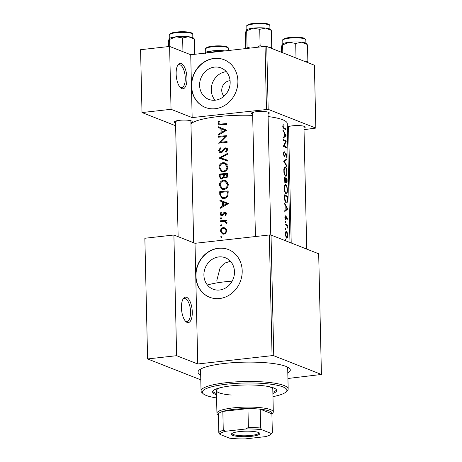 <?xml version="1.0" encoding="UTF-8"?>
<svg xmlns="http://www.w3.org/2000/svg" width="462" height="462" viewBox="0 0 462 462"><rect width="100%" height="100%" fill="white"/><g stroke="black" fill="none" stroke-linecap="round" stroke-linejoin="round"><path stroke-width="0.69" d="M181.837 88.629A12.815 5.261 -96.4 0 1 180.469 87.688A12.815 5.261 -96.4 0 1 176.322 76.646A12.815 5.261 -96.4 0 1 177.922 64.951A12.815 5.261 -96.4 0 1 181.266 63.49A12.815 5.261 -96.4 0 1 186.966 78.182A12.815 5.261 -96.4 0 1 181.837 88.629M179.937 87.099A11.533 4.736 83.6 0 0 180.648 87.497A11.533 4.736 83.6 0 0 181.676 87.647A11.533 4.736 83.6 0 0 185.21 76.883A11.533 4.736 83.6 0 0 180.134 64.876A11.533 4.736 83.6 0 0 179.106 64.726A11.533 4.736 83.6 0 0 177.529 65.644M187.145 322.441A12.815 5.261 -96.4 0 1 185.776 321.506A12.815 5.261 -96.4 0 1 181.63 310.458A12.815 5.261 -96.4 0 1 183.229 298.764A12.815 5.261 -96.4 0 1 186.573 297.303A12.815 5.261 -96.4 0 1 192.273 312A12.815 5.261 -96.4 0 1 187.145 322.441M185.239 320.911A11.533 4.736 83.6 0 0 185.955 321.315A11.533 4.736 83.6 0 0 186.983 321.46A11.533 4.736 83.6 0 0 190.517 310.701A11.533 4.736 83.6 0 0 185.441 298.689A11.533 4.736 83.6 0 0 184.413 298.539A11.533 4.736 83.6 0 0 182.837 299.463M215.101 100.214A16.863 15.027 111.4 0 1 211.255 89.946A16.863 15.027 111.4 0 1 226.316 71.674M230.093 80.706A8.969 7.993 -68.6 0 0 221.743 90.454A8.969 7.993 -68.6 0 0 224.018 96.165M230.163 81.941A16.863 15.027 -68.6 0 0 221.05 67.954A16.863 15.027 -68.6 0 0 199.601 85.366A16.863 15.027 -68.6 0 0 208.714 99.353A16.863 15.027 -68.6 0 0 230.163 81.941M237.89 80.965A25.629 22.84 -68.6 0 0 224.035 59.714A25.629 22.84 -68.6 0 0 191.441 86.169A25.629 22.84 -68.6 0 0 205.295 107.427A25.629 22.84 -68.6 0 0 237.89 80.965M224.145 59.754A25.629 22.84 -68.6 0 0 191.661 86.255A25.629 22.84 -68.6 0 0 205.405 107.467M234.471 271.76A16.863 15.027 -68.6 0 0 225.358 257.773A16.863 15.027 -68.6 0 0 203.909 275.185A16.863 15.027 -68.6 0 0 213.022 289.166A16.863 15.027 -68.6 0 0 234.471 271.76M217.059 282.865L216.857 280.267L220.189 267.51L224.549 263.161L230.434 261.278M242.198 270.784A25.629 22.84 -68.6 0 0 228.344 249.532A25.629 22.84 -68.6 0 0 195.749 275.987L197.748 363.981L176.628 355.688L147.597 358.939L144.86 238.259L173.891 235.008L195.01 243.307L195.749 275.987A25.629 22.84 -68.6 0 0 209.604 297.245A25.629 22.84 -68.6 0 0 242.198 270.784M228.453 249.572A25.629 22.84 -68.6 0 0 195.969 276.074A25.629 22.84 -68.6 0 0 209.708 297.285M288.611 128.378A8.969 1.732 -1.3 0 1 288.149 128.222A8.969 1.732 -1.3 0 1 287.364 127.703M287.358 127.327A8.969 1.732 -1.3 0 1 287.48 127.171A8.969 1.732 -1.3 0 1 295.195 125.612A8.969 1.732 -1.3 0 1 304.406 126.403A8.969 1.732 -1.3 0 1 305.064 126.773A8.969 1.732 -1.3 0 1 303.984 128.032M288.738 126.536A7.687 1.484 178.7 0 0 289.281 126.836M252.65 114.253A8.969 1.732 -1.3 0 1 252.194 114.097A8.969 1.732 -1.3 0 1 251.519 113.046A8.969 1.732 -1.3 0 1 259.234 111.486A8.969 1.732 -1.3 0 1 268.451 112.278A8.969 1.732 -1.3 0 1 269.103 112.647A8.969 1.732 -1.3 0 1 268.029 113.906M252.783 112.41A7.687 1.484 178.7 0 0 253.326 112.711M175.554 122.892A8.969 1.732 -1.3 0 1 175.092 122.736A8.969 1.732 -1.3 0 1 174.417 121.685A8.969 1.732 -1.3 0 1 182.132 120.126A8.969 1.732 -1.3 0 1 191.349 120.917A8.969 1.732 -1.3 0 1 192.001 121.287A8.969 1.732 -1.3 0 1 190.927 122.545M175.681 121.05A7.687 1.484 178.7 0 0 176.224 121.35M200.681 375A46.136 8.917 -1.3 0 1 198.92 370.351A46.136 8.917 -1.3 0 1 238.6 362.352A46.136 8.917 -1.3 0 1 285.978 366.401A46.136 8.917 -1.3 0 1 289.356 368.301A46.136 8.917 -1.3 0 1 287.809 373.025M289.974 242.504L287.272 123.597A48.701 9.413 178.7 0 0 282.709 119.756A48.701 9.413 178.7 0 0 268.087 116.563M283.142 124.249L282.883 127.241L284.055 128.782A48.701 9.413 -1.3 0 1 285.943 129.862L285.92 129.071A48.701 9.413 178.7 0 0 284.072 128.009L283.148 126.397L283.142 124.249M286.07 135.614L282.94 129.868L282.958 130.729L284.13 132.554L284.217 136.544L283.114 137.358L283.131 138.219L286.076 135.73L285.21 135.713M286.197 141.147A48.701 9.413 178.7 0 0 283.16 139.57L283.177 140.361A48.701 9.413 -1.3 0 1 285.689 141.58L283.316 146.339A48.701 9.413 -1.3 0 1 286.348 147.915L286.33 147.124A48.701 9.413 178.7 0 0 284.072 145.871L286.203 141.308L285.146 141.262M284.425 156.635L285.995 153.673L286.232 157.49L286.579 155.428L285.966 152.876L284.413 155.85L283.772 153.869L284.321 152.189L284.124 151.369L283.385 153.713L283.506 154.834L284.592 156.664M284.731 155.682L283.847 155.913M285.268 154.089L285.995 153.673M286.602 158.968L283.651 161.232L286.775 166.528L286.752 165.679L284.419 161.492L286.619 159.817L286.602 158.968M284.754 167.03L285.458 166.955C284.696 166.678 284.153 167.475 283.835 169.335L283.905 172.314C284.315 174.44 284.91 175.739 285.683 176.213C286.59 176.484 287.012 175.208 286.96 172.378C286.873 169.514 286.371 167.706 285.458 166.955L285.071 166.88M285.683 176.213L286.042 176.293M285.152 182.871L285.92 181.572L286.544 182.929C286.983 182.998 287.168 182.207 287.093 180.538L287.052 178.823A48.701 9.413 178.7 0 0 284.014 177.252L284.072 179.631L285.354 182.906M285.152 184.633L285.857 184.552C285.094 184.28 284.552 185.071 284.234 186.931L284.303 189.911C284.713 192.036 285.308 193.335 286.082 193.809C286.989 194.08 287.416 192.804 287.364 189.98C287.272 187.11 286.769 185.302 285.857 184.552L285.47 184.477M286.082 193.809L286.44 193.89M286.249 202.812C286.908 203.199 287.318 202.57 287.474 200.93L287.451 196.425A48.701 9.413 178.7 0 0 284.413 194.849L284.477 197.574C284.598 200.404 285.187 202.148 286.249 202.812L286.648 202.91M287.734 208.945L284.604 203.199L284.627 204.06L285.793 205.885L285.886 209.869L284.777 210.689L284.794 211.544L287.739 209.061L286.873 209.043M285.204 215.621L284.938 218.012L285.689 219.514L286.787 217.475L287.081 220.091L287.329 218.613L286.758 216.678L285.66 218.722L285.204 215.621M285.897 218.607L285.146 218.774M286.145 217.637L286.787 217.475M285.689 219.514L286.07 219.386L285.574 219.444M285.302 222.482L285.591 221.875L285.268 221.015L284.973 221.621L285.372 222.488M287.445 225.086A48.701 9.413 178.7 0 0 285.077 223.955L285.094 224.746A48.701 9.413 -1.3 0 1 285.978 225.115L286.792 225.647L287.48 228.113L287.162 225.704A48.701 9.413 -1.3 0 1 287.462 225.878L287.445 225.086L286.215 225.225M285.464 229.475L285.747 228.869L285.429 228.009L285.135 228.615L285.533 229.487M285.978 231.56L286.515 231.502C285.903 231.306 285.499 231.918 285.291 233.35L285.331 235.21L286.665 238.155L287.439 237.687L287.711 235.435L287.324 232.79L286.238 231.45M285.429 240.327L286.007 240.263L285.689 239.403L285.452 240.425M252.679 115.379A48.701 9.413 178.7 0 0 190.956 123.793M218.838 120.894L217.948 123.123L218.959 124.809L220.876 124.867A48.701 9.413 -1.3 0 1 226.68 124.376L226.663 123.585A48.701 9.413 178.7 0 0 220.946 124.07L219.433 124.041L218.786 123.071L219.485 121.292L218.838 120.894M218.26 127.593L220.928 128.65L221.021 132.64L218.41 134.217L218.428 135.077L226.819 130.244L218.237 126.727L218.26 127.593L220.426 128.442L220.403 127.587M225.444 148.654L226.582 149.855L225.502 151.663L226.051 152.333L227.489 149.879L226.253 147.984L225.392 147.869L224.087 148.464L221.656 151.727L220.842 152.119L219.41 150.543L220.738 148.469L220.299 147.765L218.572 150.635L219.952 152.795L220.848 152.91L225.444 148.654L227.801 149.463M221.864 152.524L220.293 152.044L221.725 152.61M227.344 153.482L218.948 158.091L227.518 161.042L227.495 160.193L220.686 157.848L227.362 154.331L227.344 153.482M223.579 180.238C220.911 180.757 219.502 182.45 219.358 185.314L221.922 189.241L223.827 189.484C226.599 188.998 228.078 187.318 228.274 184.436L225.572 180.515L223.579 180.238L226.542 181.046M228.193 190.939A48.701 9.413 178.7 0 0 219.716 191.707L219.773 194.438L221.927 198.279L223.92 198.516C225.837 198.371 227.189 197.378 227.98 195.53L228.193 190.939M224.832 213.017L225.693 213.779L225.058 214.946L225.606 215.436L226.467 213.715L225.537 212.324L224.78 212.231L223.833 212.612L221.841 215.113L220.848 214.085L221.454 212.739L220.882 212.277L220.12 214.206L221.136 215.806L222.823 215.506L224.832 213.017L226.455 213.565M222.828 215.5L221.465 215.067L222.742 215.569M221.413 217.914L220.876 217.706L220.218 218.514L220.911 219.173L221.581 218.364L221.165 217.735M224.515 221.327L226.467 223.279L226.663 222.574L225.595 221.09A48.701 9.413 -1.3 0 1 226.519 221.015L226.501 220.224A48.701 9.413 178.7 0 0 220.374 220.813L220.391 221.604A48.701 9.413 -1.3 0 1 222.407 221.39L224.515 221.327L227.09 222.274M221.829 236.301L221.298 236.094L220.634 236.902L221.333 237.56L221.997 236.752L221.581 236.128M221.044 237.526L221.333 237.56M223.533 227.495C221.616 227.876 220.605 229.094 220.501 231.15L222.338 233.98L223.683 234.153L225.866 233.067L226.848 230.538L225.751 228.176L223.533 227.495L225.895 228.309M221.575 224.907L221.038 224.699L220.374 225.508L221.073 226.166L221.737 225.358L221.327 224.734M220.784 226.132L221.073 226.166M219.924 200.918L222.592 201.981L222.684 205.965L220.074 207.548L220.091 208.402L228.482 203.569L219.9 200.058L219.924 200.918L222.089 201.767L222.066 200.918M227.795 173.337A48.701 9.413 178.7 0 0 219.311 174.11L219.369 176.49L220.79 178.933L221.766 179.054L223.879 177.154L224.757 177.887L225.727 178.014C227.252 177.679 227.957 176.692 227.835 175.052L227.795 173.337M223.175 162.636C220.507 163.161 219.103 164.853 218.959 167.718L221.523 171.645L223.429 171.881C226.195 171.402 227.679 169.721 227.876 166.834L225.173 162.919L223.175 162.636L226.143 163.45M226.94 135.661A48.701 9.413 178.7 0 0 218.457 136.429L218.474 137.22A48.701 9.413 -1.3 0 1 225.075 136.59L218.613 143.197A48.701 9.413 -1.3 0 1 227.09 142.429L227.073 141.638A48.701 9.413 178.7 0 0 220.339 142.221L226.94 135.661M304.025 129.672L315.829 128.078L314.403 65.223L266.747 46.5L268.174 109.355L192.157 117.596L190.731 54.747L169.612 46.448L140.581 49.7L142.007 112.555L175.618 125.756M266.47 109.275L265.044 46.419L190.731 54.747M321.419 374.457L318.682 253.782L271.027 235.06L273.764 355.74L321.419 374.457L287.93 378.488M288.681 131.393L287.456 131.526M315.829 128.078L268.174 109.355M169.612 46.448L171.038 109.303L192.157 117.596M171.038 109.303L142.007 112.555M265.044 46.419L266.747 46.5M273.764 355.74L272.06 355.653L269.323 234.979L195.01 243.307M272.06 355.653L197.748 363.981M200.791 379.833L147.597 358.939M269.323 234.979L271.027 235.06M176.628 355.688L173.891 235.008M221.76 237.347L220.634 236.902M221.269 231.45L220.501 231.15M223.504 234.165L222.95 233.35M224.855 228.528L225.652 228.326M226.074 230.602C225.947 232.161 225.144 233.079 223.66 233.362L222.62 233.223L221.234 231.069C221.31 229.504 222.083 228.575 223.544 228.286L224.59 228.419L226.074 230.602L226.836 230.902M224.844 233.83L223.66 233.362M221.506 225.953L220.374 225.508M221.956 221.437L220.374 220.813M224.85 221.408L225.906 221.286M226.513 223.186L225.785 222.898M226.646 222.782L225.889 222.488M221.344 218.959L220.218 218.514M225.791 215.234L225.058 214.946M226.432 214.073L225.693 213.779M220.94 214.524L220.12 214.206M222.418 215.76L222.32 215.402M223.158 215.13L222.413 214.842M223.747 214.085L223.019 213.802M224.861 213.017L223.833 212.612M225.935 213.438L226.842 213.04M226.132 212.763L224.78 212.231M220.934 207.888L220.074 207.548M223.573 206.318L222.684 205.965M222.089 201.767L222.592 201.981M226.767 203.632L223.533 205.469L223.464 202.327L227.691 203.996M224.428 205.821L223.533 205.469M227.697 203.996L223.464 202.327M221.292 192.331L219.716 191.707M227.622 191.915L228.216 191.851M223.088 198.533L222.343 197.54M220.57 192.406A48.701 9.413 -1.3 0 1 227.31 191.794L227.137 195.131C226.599 196.714 225.52 197.574 223.903 197.73L222.361 197.545L220.859 195.911L220.57 192.406M228.222 192.152L227.31 191.794M227.997 195.472L227.137 195.131M225.225 198.244L223.903 197.73M222.361 197.545L224.59 198.417M220.23 185.655L219.358 185.314M223.065 189.495L222.141 188.438M225 181.179L225.658 181.052M227.368 184.54C227.223 186.879 226.034 188.265 223.81 188.692L222.28 188.496L220.195 185.193C220.293 182.865 221.431 181.474 223.596 181.023L225.133 181.225L227.368 184.54L228.263 184.887M225.098 189.201L223.81 188.692M222.28 188.496L224.52 189.374M227.656 182.271L225.133 181.225M220.894 174.728L219.311 174.11M223.787 174.705L224.145 174.665M227.223 174.318L227.812 174.249M225.958 177.986L223.879 177.154M222.003 179.013L221.696 178.39M220.264 176.842L219.369 176.49M226.911 174.191L226.934 175.265L225.693 177.229L225.104 177.142L224.139 174.422A48.701 9.413 -1.3 0 1 226.911 174.191L227.824 174.549M227.824 175.612L226.934 175.265M226.79 177.656L225.693 177.229M224.145 174.844L223.267 174.497L223.215 176.68L221.748 178.263L221.183 178.182L222.678 178.771M225.26 177.697L223.215 176.68M222.823 178.684L221.748 178.263C220.593 178.072 220.079 177.293 220.195 175.93L220.166 174.809A48.701 9.413 -1.3 0 1 223.267 174.497M219.831 168.058L218.959 167.718M222.667 171.893L221.743 170.836M224.601 163.577L225.26 163.456M226.969 166.938C226.825 169.277 225.635 170.663 223.412 171.096L221.875 170.894L219.797 167.59C219.895 165.263 221.027 163.877 223.198 163.427L224.734 163.629L226.969 166.938L227.864 167.29M224.699 171.598L223.412 171.096M221.875 170.894L224.122 171.772M227.258 164.674L224.734 163.629M221.956 158.345L221.113 158.83L218.948 157.975M227.5 160.285L220.686 157.848M219.462 150.987L218.572 150.635M222.436 152.033L221.656 151.727M224.942 148.804L224.087 148.464M226.114 149.261L227.339 148.631M226.969 148.487L225.392 147.869M226.415 152.021L225.502 151.663M227.477 150.208L226.582 149.855M221.148 152.853L220.865 152.269M220.039 137.052L218.457 136.429M225.456 136.74L226.028 136.677M221.951 142.856L220.339 142.221M218.965 143.162L218.607 143.018M225.808 136.879L225.075 136.59M219.271 134.558L218.41 134.217M221.904 132.987L221.021 132.64M223.059 129.493L220.928 128.65M223.059 129.487L220.426 128.442M225.104 130.307L221.87 132.138L221.8 128.996L226.028 130.671L221.8 128.996M222.765 132.49L221.87 132.138M218.867 123.481L217.948 123.123M220.322 124.913L220.143 124.324M284.869 129.193L285.92 129.071M282.911 124.89L283.431 124.832M282.761 125.889L283.189 125.843M282.773 126.438L283.148 126.397M286.729 209.171L287.739 209.061M287.266 208.674L286.203 209.615L286.134 206.468L287.266 208.674M285.88 209.65L286.203 209.615M285.805 206.508L286.134 206.468M286.169 217.544L286.665 217.487M284.956 216.303L285.464 216.251M284.881 217.446L285.21 217.406M285.008 221.939L285.591 221.875M286.862 225.739L287.162 225.704M286.983 232.831L287.324 232.79M286.267 237.815L287.439 237.687M287.468 235.285C287.468 236.804 287.191 237.497 286.642 237.364L285.597 234.39C285.632 232.865 285.938 232.161 286.527 232.288L287.468 235.285M286.053 237.497L286.856 237.41L286.018 237.439M285.268 234.43L285.597 234.39M285.493 232.346L286.527 232.288M285.17 228.933L285.747 228.869M286.4 196.541L287.451 196.425M287.168 200.964L287.474 200.93M284.817 195.79A48.701 9.413 -1.3 0 1 287.225 197.043L287.237 200.317C287.121 201.75 286.792 202.316 286.232 202.027L284.985 199.359L284.817 195.79L284.436 195.836M285.597 202.206L286.544 202.096L285.528 202.102M284.604 199.399L284.985 199.359M287.127 189.847C287.156 192.14 286.804 193.197 286.065 193.024C285.216 192.388 284.713 190.887 284.557 188.513C284.609 186.238 285.048 185.181 285.88 185.343C286.631 185.978 287.046 187.48 287.127 189.847M285.447 193.185L286.342 193.081L285.389 193.099M284.176 188.56L284.557 188.513M284.638 185.389L285.88 185.343M286.001 178.944L287.052 178.823M285.58 181.612L285.92 181.572M286.827 179.447L286.521 182.138L285.972 178.927A48.701 9.413 -1.3 0 1 286.827 179.447M286.099 182.219L286.613 182.161L286.088 182.19M285.678 179.493L285.984 179.458M285.666 178.961L285.972 178.927M285.666 178.765L285.678 180.919L285.129 182.08L284.413 178.193A48.701 9.413 -1.3 0 1 285.666 178.765M285.256 182.097L284.563 182.143M284.066 179.36L284.442 179.32M284.038 178.234L284.413 178.193M286.729 172.251C286.758 174.544 286.405 175.6 285.666 175.421C284.817 174.786 284.315 173.285 284.159 170.917C284.211 168.642 284.65 167.579 285.481 167.741C286.232 168.376 286.648 169.877 286.729 172.251M285.042 175.583L285.943 175.485L284.99 175.496M283.778 170.957L284.159 170.917M284.234 167.793L285.481 167.741M285.412 159.95L286.619 159.817M283.887 161.556L284.419 161.492M286.4 165.719L286.752 165.679M283.558 152.275L284.321 152.189M283.391 153.91L283.772 153.869M284.979 155.117L285.401 155.065M285.389 141.401L286.203 141.308M283.443 145.94L284.072 145.871M285.279 147.239L286.33 147.124M285.066 135.84L286.076 135.73M285.603 135.343L284.54 136.284L284.471 133.143L285.603 135.343M284.217 136.325L284.54 136.284M284.142 133.177L284.471 133.143M272.886 393.497A32.04 6.191 178.7 0 0 276.663 390.471A32.04 6.191 178.7 0 0 231.098 385.88A32.04 6.191 178.7 0 0 212.607 391.926A32.04 6.191 178.7 0 0 216.516 394.779M212.757 391.291A32.04 6.191 178.7 0 0 216.487 393.52M272.961 396.65A42.29 8.177 178.7 0 0 286.122 391.868A42.29 8.177 178.7 0 0 270.697 384.188A42.29 8.177 178.7 0 0 226.767 384.176A42.29 8.177 178.7 0 0 203.216 393.745A42.29 8.177 178.7 0 0 216.586 397.926M203.216 393.745L201.934 392.567A43.572 8.42 -1.3 0 1 201.045 390.927A43.572 8.42 -1.3 0 1 226.195 382.709A43.572 8.42 -1.3 0 1 288.167 388.952A43.572 8.42 -1.3 0 1 287.352 390.627L286.122 391.868M232.149 281.156A42.29 8.177 178.7 0 0 224.44 281.849A42.29 8.177 178.7 0 0 207.398 285.025M231.26 395.033A28.194 5.452 -1.3 0 1 216.418 390.581A28.194 5.452 -1.3 0 1 220.397 387.676M268.688 386.579A28.194 5.452 -1.3 0 1 272.794 389.299L273.308 411.925A28.194 5.452 -1.3 0 1 272.776 413.011L271.91 413.888M272.857 392.238A32.04 6.191 178.7 0 0 276.484 389.847M271.2 29.966L270.651 29.47A12.474 2.414 178.7 0 0 269.739 28.956A12.474 2.414 178.7 0 0 265.592 28.09L270.859 30.157M271.72 48.452L271.535 30.654M271.904 46.98L269.975 47.771M259.736 29.314L265.592 28.09A12.474 2.414 178.7 0 0 253.164 28.153L259.736 29.314L260.106 45.64L257.08 47.309M261.896 46.772L260.106 45.64M250.138 48.088L247.055 47.101L246.685 30.775L253.164 28.153A12.474 2.414 178.7 0 0 246.2 30.024A12.474 2.414 178.7 0 0 246.154 30.076M247.055 47.101L246.887 48.452M245.767 48.579L245.432 33.576L246.2 30.024M246.015 30.284L246.685 30.775M307.675 62.578L307.859 61.105L305.931 61.896M281.491 52.293L281.387 47.701L282.155 44.15A12.474 2.414 -1.3 0 1 289.125 42.279L295.692 43.44L301.547 42.215L306.82 44.283M282.819 52.818L282.64 44.901L289.125 42.279A12.474 2.414 178.7 0 1 301.547 42.215A12.474 2.414 178.7 0 1 306.612 43.595L307.155 44.092M281.97 44.41L282.64 44.901M307.859 61.105L307.49 44.779M296.021 58.004L295.692 43.44M204.822 53.165L205.053 52.789A12.474 2.414 -1.3 0 1 212.023 50.912L217.7 51.721M204.868 53.049L205.538 53.54M219.999 51.467L224.902 50.918M206.41 52.986L212.023 50.912A12.474 2.414 178.7 0 1 224.445 50.855A12.474 2.414 178.7 0 1 224.936 50.912M194.098 38.606L193.555 38.109A12.474 2.414 178.7 0 0 192.637 37.595A12.474 2.414 178.7 0 0 188.49 36.729L193.763 38.796M194.773 54.291L194.433 39.287M182.634 37.953L188.49 36.729A12.474 2.414 178.7 0 0 176.062 36.787L182.634 37.953L182.946 51.686M169.745 46.5L169.583 39.414L176.062 36.787A12.474 2.414 178.7 0 0 169.098 38.664A12.474 2.414 178.7 0 0 169.052 38.71M168.428 46.581L168.33 42.215L169.098 38.664M168.913 38.924L169.583 39.414M232.715 435.383A14.224 2.749 -1.3 0 1 231.647 433.714A14.224 2.749 -1.3 0 1 243.884 431.242A14.224 2.749 -1.3 0 1 258.495 432.49A14.224 2.749 -1.3 0 1 259.534 433.079A14.224 2.749 -1.3 0 1 250.075 436.451A14.224 2.749 -1.3 0 1 232.715 435.383M232.155 433.339A13.456 2.599 178.7 0 0 232.132 433.489A13.456 2.599 178.7 0 0 233.397 434.546A13.456 2.599 178.7 0 0 248.527 435.654A13.456 2.599 178.7 0 0 259.038 432.877A13.456 2.599 178.7 0 0 259.015 432.727M218.416 415.101L217.51 414.27A28.194 5.452 -1.3 0 1 216.932 413.207A28.194 5.452 -1.3 0 1 238.958 407.38A28.194 5.452 -1.3 0 1 270.663 409.702A28.194 5.452 -1.3 0 1 273.308 411.925M260.62 428.037L261.787 429.741A25.629 4.955 178.7 0 0 245.98 428.973L248.389 427.442A26.912 5.203 -1.3 0 1 260.62 428.037L260.193 409.182L271.904 413.785A26.912 5.203 178.7 0 0 269.531 411.093A26.912 5.203 178.7 0 0 260.193 409.182A26.912 5.203 178.7 0 0 247.961 408.587L222.84 411.399A26.912 5.203 178.7 0 0 218.387 413.865A26.912 5.203 178.7 0 0 218.792 415.448M248.389 427.442L247.961 408.587A26.912 5.203 178.7 0 0 222.84 411.399L223.267 430.255L225.733 431.242A25.629 4.955 178.7 0 0 219.981 434.424L229.423 438.132A25.629 4.955 178.7 0 0 245.23 438.9L265.477 436.63A25.629 4.955 178.7 0 0 270.749 434.344A25.629 4.955 178.7 0 0 271.229 433.448L261.787 429.741M219.981 434.424L218.815 432.721A26.912 5.203 -1.3 0 1 223.267 430.255M218.387 413.865L218.815 432.721M271.229 433.448L272.337 432.64A26.912 5.203 -1.3 0 1 271.979 433.108L270.749 434.344M271.904 413.785L272.337 432.64M245.98 428.973L225.733 431.242M220.663 194.785L219.773 194.438M228.234 192.77L227.321 192.411M224.168 175.369L223.279 175.023M223.695 150.3L222.961 150.011M222.569 124.711L220.946 124.07M283.206 128.107L284.072 128.009M285.966 218.434L286.376 218.387M284.459 196.847L284.835 196.8M246.812 26.207C246.286 25.739 247.164 25.058 249.44 24.168C254.013 22.771 265.113 22.713 268.376 24.139C269.617 24.804 270.114 25.323 269.872 25.687A11.533 2.229 178.7 0 0 268.792 24.775A11.533 2.229 178.7 0 0 255.821 23.828A11.533 2.229 178.7 0 0 246.812 26.207L246.887 29.562M247.563 25.387A10.765 2.079 -1.3 0 1 256.092 23.204A10.765 2.079 -1.3 0 1 268.075 24.099M304.747 38.9A11.533 2.229 178.7 0 0 291.776 37.953A11.533 2.229 178.7 0 0 282.767 40.333C282.247 39.865 283.119 39.183 285.401 38.294C289.969 36.896 301.074 36.839 304.331 38.265L305.827 39.813A11.533 2.229 178.7 0 0 304.747 38.9M283.518 39.513A10.765 2.079 -1.3 0 1 292.048 37.33A10.765 2.079 -1.3 0 1 304.036 38.225M227.645 47.54A11.533 2.229 178.7 0 0 214.674 46.593A11.533 2.229 178.7 0 0 205.665 48.972C205.145 48.504 206.023 47.823 208.298 46.933C212.867 45.53 223.972 45.478 227.229 46.905L228.725 48.452A11.533 2.229 178.7 0 0 227.645 47.54M206.416 48.152A10.765 2.079 -1.3 0 1 214.946 45.969A10.765 2.079 -1.3 0 1 226.934 46.864M169.71 34.846C169.184 34.379 170.062 33.697 172.338 32.808C176.911 31.404 188.011 31.352 191.274 32.779C192.515 33.443 193.012 33.957 192.77 34.327A11.533 2.229 178.7 0 0 191.69 33.414A11.533 2.229 178.7 0 0 178.719 32.467A11.533 2.229 178.7 0 0 169.71 34.846L169.785 38.202M170.461 34.026A10.765 2.079 -1.3 0 1 178.99 31.843A10.765 2.079 -1.3 0 1 190.973 32.738M222.62 233.223L224.769 234.067M224.59 228.419L226.675 229.239M225.104 177.142L227.108 177.928M219.433 124.041L221.593 124.89M286.723 217.463L286.174 217.527M285.741 218.734L285.158 218.797M285.256 182.103L284.58 182.178M284.511 155.867L283.864 155.942M285.92 153.65L285.366 153.713M288.167 388.952L287.676 367.163M201.045 390.927L200.548 369.144M270.778 235.048L267.989 112.122M255.428 236.532L252.61 112.468M269.872 25.687L269.947 29.042M303.944 126.247L306.733 249.087M288.571 126.594L291.21 242.989M282.767 40.333L282.842 43.688M305.827 39.813L305.908 43.168M205.665 48.972L205.74 52.327M228.725 48.452L228.771 50.485M192.77 34.327L192.845 37.682M216.932 413.207L216.418 390.581M175.508 121.108L178.136 236.677M190.887 120.761L193.653 242.769"/></g></svg>
